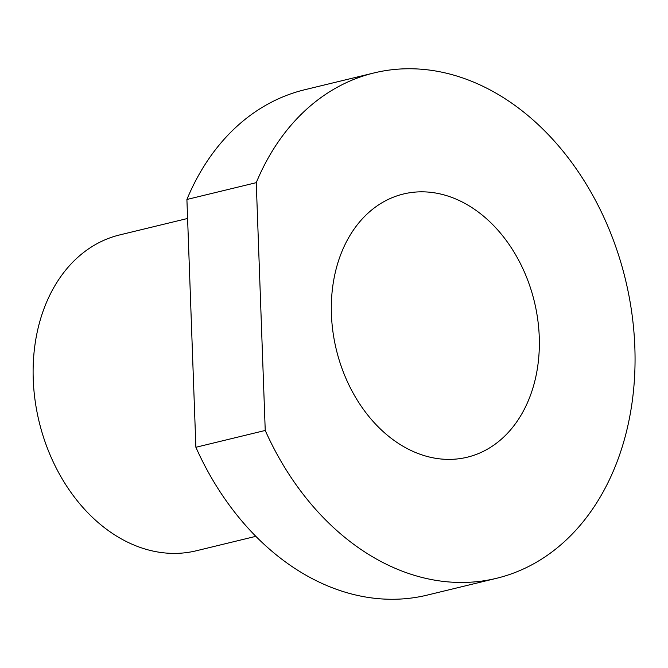 <?xml version="1.0" encoding="UTF-8"?>
<svg xmlns="http://www.w3.org/2000/svg" width="668" height="668" viewBox="0 0 668 668"><rect width="100%" height="100%" fill="white"/><g stroke="black" fill="none" stroke-linecap="round" stroke-linejoin="round"><path stroke-width="1" d="M187.591 218.469L119.647 234.936A162.499 122.269 76.4 0 0 92.409 246.367A162.499 122.269 76.4 0 0 44.572 440.437A162.499 122.269 76.4 0 0 196.233 550.791L255.869 536.329M380.727 203.531A135.42 101.887 -103.6 0 1 403.43 194.004A135.42 101.887 -103.6 0 1 529.808 285.962A135.42 101.887 -103.6 0 1 489.945 447.685A135.42 101.887 -103.6 0 1 467.249 457.213A135.42 101.887 -103.6 0 1 340.864 365.254A135.42 101.887 -103.6 0 1 380.727 203.531M256.253 182.665A260.002 195.632 -103.6 0 1 330.485 91.215A260.002 195.632 -103.6 0 1 374.072 72.929L304.717 89.737A260.002 195.632 76.4 0 0 261.138 108.032A260.002 195.632 76.4 0 0 186.906 199.473L195.883 447.276L265.238 430.459L256.253 182.665L186.906 199.473M374.072 72.929A260.002 195.632 -103.6 0 1 616.714 249.49A260.002 195.632 -103.6 0 1 540.187 559.993A260.002 195.632 -103.6 0 1 496.6 578.288A260.002 195.632 -103.6 0 1 265.238 430.459M195.883 447.276A260.002 195.632 76.4 0 0 427.253 595.096L496.6 578.288"/></g></svg>
